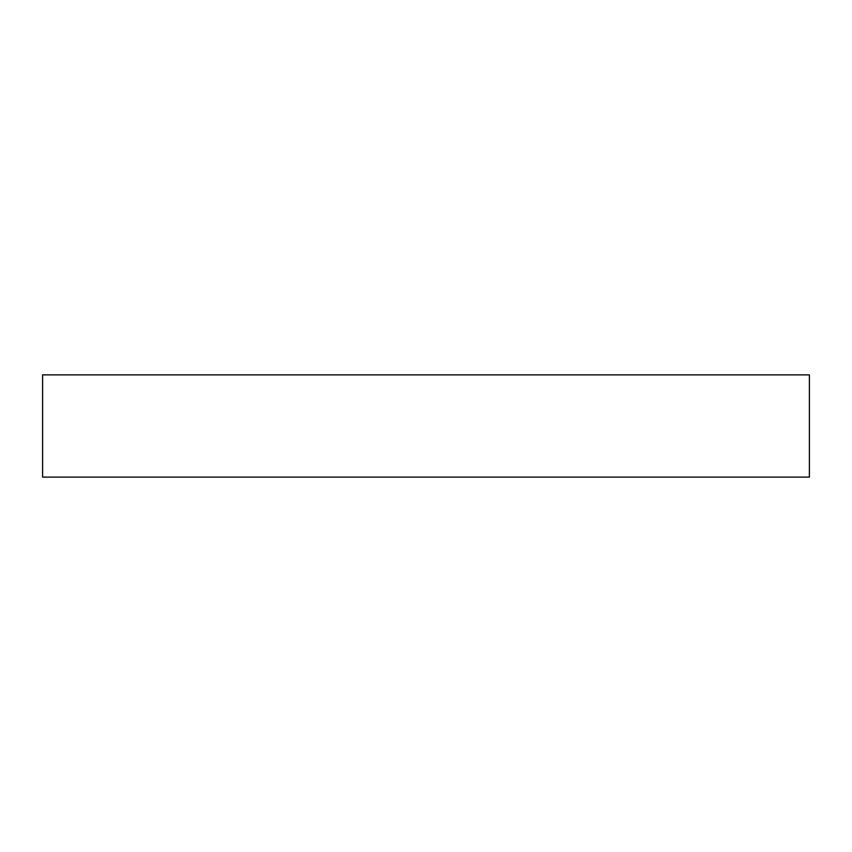 <?xml version="1.0" encoding="UTF-8"?>
<svg xmlns="http://www.w3.org/2000/svg" width="852" height="852" viewBox="0 0 852 852"><rect width="100%" height="100%" fill="white"/><g stroke="black" fill="none" stroke-linecap="round" stroke-linejoin="round"><path stroke-width="1.28" d="M426 374.88L809.4 374.88L809.4 477.12L42.6 477.12L42.6 374.88L426 374.88"/></g></svg>
